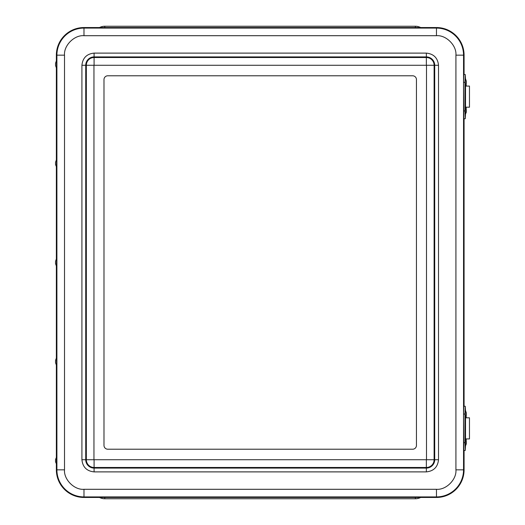 <?xml version="1.0" encoding="UTF-8"?>
<svg xmlns="http://www.w3.org/2000/svg" width="525" height="525" viewBox="0 0 525 525"><rect width="100%" height="100%" fill="white"/><g stroke="black" fill="none" stroke-linecap="round" stroke-linejoin="round"><path stroke-width="0.79" d="M104.803 27.543L104.803 26.25A11.432 11.432 0 0 0 99.52 27.543A11.432 11.432 0 0 1 104.803 26.25L415.36 26.25A11.432 11.432 0 0 1 420.65 27.543M420.65 497.457A11.432 11.432 0 0 1 415.36 498.75L104.803 498.75A11.432 11.432 0 0 1 99.52 497.457A11.432 11.432 0 0 0 104.803 498.75L104.803 497.457M464.08 74.543L464.08 55.164A27.622 27.622 0 0 0 436.465 27.543L83.98 27.543A27.622 27.622 0 0 0 56.359 55.164L56.359 60.854M56.359 464.146L56.359 469.836A27.622 27.622 0 0 0 83.98 497.457L436.465 497.457A27.622 27.622 0 0 0 464.08 469.836L464.08 450.457M464.08 406.252L464.08 118.748M56.359 67.856L56.359 159.928M56.359 166.924L56.359 259.002M56.359 265.998L56.359 358.076M56.359 365.072L56.359 457.144M103.989 445.403L103.989 79.597A3.813 3.813 0 0 1 107.802 75.784L412.643 75.784A3.813 3.813 0 0 1 416.45 79.597L416.45 445.403A3.813 3.813 0 0 1 412.643 449.216L107.802 449.216A3.813 3.813 0 0 1 103.989 445.403L103.989 79.597A3.813 3.813 0 0 1 107.802 75.784L412.643 75.784A3.813 3.813 0 0 1 416.45 79.597L416.45 445.403A3.813 3.813 0 0 1 412.643 449.216L107.802 449.216A3.813 3.813 0 0 1 103.989 445.403M93.955 459.729L426.49 459.729L426.49 65.271L93.955 65.271L93.955 459.729L86.33 459.729L86.33 65.271A7.75 7.75 0 0 1 94.087 57.52L94.087 65.139M56.615 159.639L56.628 167.239L55.532 164.581L55.532 162.278L55.532 164.581M56.628 159.62L56.477 167.239M56.628 258.687L56.477 266.313L56.628 258.687M55.538 261.345L55.532 263.655L55.538 261.345M56.477 357.761L56.628 365.38L56.483 357.768L55.532 360.419L55.532 362.723L55.532 360.419M55.532 459.493L56.628 456.835L56.766 460.648L56.628 464.454L55.532 461.797L55.532 459.493L55.532 461.797M56.477 456.835L56.477 464.454M56.477 60.546L56.628 68.165L56.477 60.546L55.532 63.203L55.532 65.507L55.532 63.203M465.491 410.478L465.248 406.252L464.973 414.054L464.973 442.647L465.248 450.457L465.491 446.224M465.248 406.252L463.818 406.252L463.542 414.054L463.818 450.457L465.248 450.457M466.154 440.941L466.239 438.926M466.239 417.802L466.154 415.761M466.193 440.941L466.193 438.926M466.193 417.802L466.193 415.761M465.491 78.776L465.248 74.543L464.973 82.353L464.973 110.946L465.248 118.748L465.491 114.522M465.248 74.543L463.818 74.543L463.542 82.353L463.818 118.748L465.248 118.748M466.154 109.239L466.239 107.198M466.239 86.074L466.154 84.059M466.193 109.239L466.193 107.198M466.193 86.074L466.193 84.059M466.351 443.802L465.248 446.46L465.117 442.647L465.248 438.841L466.351 441.499L466.351 443.802L466.351 441.499M465.399 446.46L465.399 438.841M465.399 417.867L465.248 410.248L465.399 417.867L466.351 415.209L466.351 412.906L466.351 415.209M466.351 112.094L465.248 114.752L465.117 111.077L465.248 107.133L466.351 109.791L466.351 112.094L466.351 109.791M465.399 114.752L465.399 107.133M465.399 86.159L465.248 78.54L465.399 86.159L466.351 83.501L466.351 81.198L466.351 83.501M465.524 107.198L469.468 107.198L469.468 86.074L465.524 86.074M465.524 438.926L469.468 438.926L469.468 417.802L465.524 417.802M415.36 26.25L415.36 27.543M415.36 498.75L415.36 497.457M56.359 55.164L56.903 55.164A27.077 27.077 0 0 1 83.98 28.087L83.98 27.543M83.98 35.707L436.465 35.707L436.465 28.087A27.077 27.077 0 0 1 463.542 55.164L463.542 469.836A27.077 27.077 0 0 1 436.465 496.913L83.98 496.913A27.077 27.077 0 0 1 56.903 469.836L56.903 55.164L64.516 55.164C63.65 45.537 74.353 34.834 83.98 35.707L83.98 28.087L436.465 28.087L436.465 27.543M436.465 35.707C446.092 34.834 456.796 45.537 455.923 55.164L464.08 55.164M455.923 55.164L455.923 469.836L464.08 469.836M455.923 469.836C456.796 479.463 446.092 490.166 436.465 489.293L436.465 497.457M436.465 489.293L83.98 489.293L83.98 497.457M83.98 489.293C74.353 490.166 63.65 479.463 64.516 469.836L56.359 469.836M64.516 469.836L64.516 55.164M81.92 459.729L81.92 65.271C82.694 57.934 86.743 53.878 94.087 53.11L426.359 53.11C433.696 53.878 437.752 57.934 438.519 65.271L438.519 459.729C437.752 467.066 433.696 471.122 426.359 471.89L94.087 471.89C86.743 471.122 82.694 467.066 81.92 459.729L85.732 459.729A8.354 8.354 0 0 0 94.087 468.083L94.087 471.89M94.087 53.11L94.087 56.917A8.354 8.354 0 0 0 85.732 65.271L81.92 65.271M93.955 65.271L85.732 65.271L85.732 459.729L86.33 459.729A7.75 7.75 0 0 0 94.087 467.48L426.359 467.48L426.359 459.861M94.087 459.861L94.087 468.083L426.359 468.083L426.359 471.89M426.49 459.729L434.109 459.729A7.75 7.75 0 0 1 426.359 467.48L426.359 468.083A8.354 8.354 0 0 0 434.713 459.729L438.519 459.729M426.359 53.11L426.359 56.917A8.354 8.354 0 0 1 434.713 65.271L434.109 65.271L434.109 459.729L434.713 459.729L434.713 65.271L438.519 65.271M426.359 65.139L426.359 56.917L94.087 56.917L94.087 57.52L426.359 57.52A7.75 7.75 0 0 1 434.109 65.271L426.49 65.271M465.517 439.163L465.517 417.546L465.524 439.163M464.973 442.647L463.542 442.647M464.973 414.054L463.542 414.054M465.517 107.454L465.517 85.838L465.524 107.454M464.973 110.946L463.542 110.946M464.973 82.353L463.542 82.353M55.532 162.278L56.464 159.633M55.532 263.655L56.464 266.293M55.532 261.345L56.464 258.707M55.532 362.723L56.464 365.367M55.532 65.507L56.464 68.145M466.351 412.906L465.413 410.261M466.351 81.198L465.413 78.56"/></g></svg>
